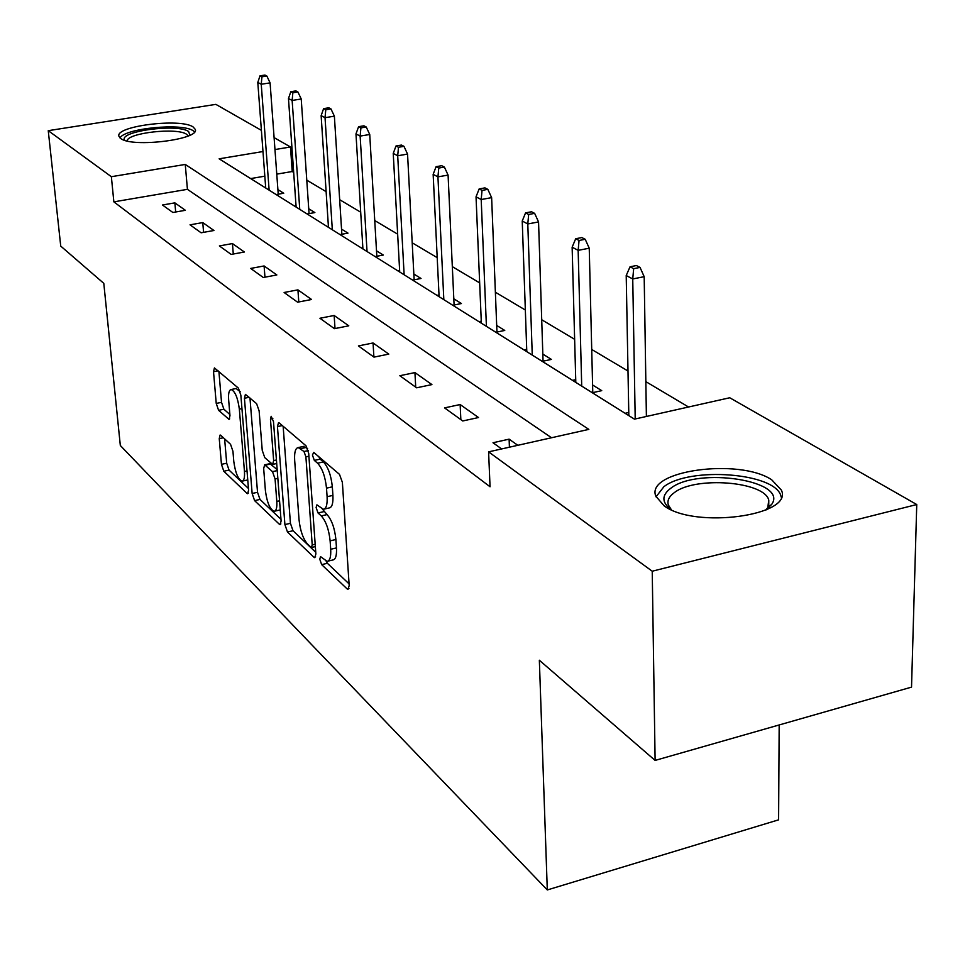 <?xml version="1.0" encoding="UTF-8"?>
<svg xmlns="http://www.w3.org/2000/svg" width="965" height="965" viewBox="0 0 965 965"><rect width="100%" height="100%" fill="white"/><g stroke="black" fill="none" stroke-linecap="round" stroke-linejoin="round"><path stroke-width="1.45" d="M319.765 559.218L321.671 564.634L347.098 588.891L348.015 589.362L349.185 585.598L342.37 482.331L339.487 474.358L313.77 452.416L312.407 454.998L314.337 460.414L317.594 463.212C322.298 468.302 325.265 476.614 326.508 488.145L327.099 496.71C327.473 504.623 326.23 508.82 323.359 509.279L316.906 504.84L316.11 507.554L318.028 512.97L321.273 515.913C325.953 521.184 328.908 529.495 330.127 540.858L330.706 549.266C331.067 556.914 329.873 560.942 327.099 561.353L320.537 556.612L319.765 559.218M326.158 561.172L327.364 563.283L349.065 583.849M318.788 456.698L320.127 459.135L323.396 461.933L317.594 463.212M322.419 509.11L327.026 514.586L321.273 515.913M193.109 126.946L195.292 129.406C200.081 139.515 132.205 147.922 120.758 138.526L118.924 136.246C114.956 126.077 180.636 117.947 193.109 126.946M771.698 479.786L781.385 490.124C793.978 515.72 694.655 529.218 664.004 505.732L655.79 496.143C645.332 470.667 738.961 457.76 771.698 479.786M220.732 435.299L220.117 434.998L219.248 438.641L221.455 464.346L223.796 471.234L246.992 493.368L247.679 493.718L248.584 490.111L240.852 395.192L238.379 388.099L214.423 367.906L213.518 371.73L216.232 403.43L218.597 410.318L229.055 419.413L229.972 415.65L228.645 399.775C228.222 393.406 229.067 389.993 231.142 389.522C235.062 391.199 237.8 397.737 239.344 409.136L244.459 471.463C244.833 477.566 244.036 480.799 242.034 481.185C238.102 479.376 235.364 472.814 233.795 461.511L232.951 451.306L230.551 444.322L220.732 435.299M262.975 151.541L219.139 158.815L634.439 419.148L729.745 397.761L916.75 504.538L911.527 687.128L655.114 760.42L539.351 660.241L547.3 889.947L120.323 445.504L103.798 283.36L60.735 246.099L48.25 130.673L215.858 104.365L261.394 130.359M655.114 760.42L652.231 571.22L488.592 451.861L588.843 429.377L185.256 164.436L111.361 176.704L48.25 130.673M551.522 437.748L187.427 189.333L113.858 201.854L490.051 486.77L488.592 451.861M113.858 201.854L111.361 176.704M284.904 524.574L287.486 532.017L313.963 557.275L314.795 557.698L315.869 553.982L308.716 453.441L305.977 445.77L279.235 422.959L278.535 422.646L277.45 426.614L284.904 524.574L290.429 523.319L293.022 530.738L315.748 552.282M279.355 524.248L254.603 500.63L252.142 493.489L244.434 398.268L245.412 394.371L256.581 403.635L259.127 410.885L262.239 450.366L264.772 457.639L272.637 464.406L273.65 460.594L270.453 419.063L271.189 416.301L273.493 421.669L281.104 520.979L280.115 524.634L279.355 524.248L280.863 523.911M547.3 889.947L778.598 819.84L779.177 724.956M517.819 445.311L509.11 439.159L493.006 442.742L501.631 448.942M478.519 417.531L460.148 404.54L444.563 407.893L462.73 420.969L478.519 417.531M431.91 384.589L414.938 372.587L399.836 375.723L416.627 387.809L431.91 384.589M388.798 354.107L373.057 342.973L358.413 345.928L373.974 357.122L388.798 354.107M348.787 325.82L334.155 315.483L319.934 318.257L334.409 328.667L348.787 325.82M311.562 299.5L297.932 289.862L284.108 292.491L297.594 302.19L311.562 299.5M276.846 274.953L264.096 265.954L250.671 268.439L263.264 277.498L276.846 274.953M244.374 252.01L232.444 243.566L219.381 245.93L231.166 254.41L244.374 252.01M213.953 230.502L202.759 222.589L190.033 224.821L201.106 232.782L213.953 230.502M185.389 210.31L174.87 202.867L162.47 205.002L172.868 212.481L185.389 210.31M688.552 407.001L645.838 381.633M627.998 371.018L591.714 349.463M574.633 339.318L541.715 319.753M525.346 310.03L495.383 292.226M479.653 282.89L452.32 266.642M437.205 257.655L412.2 242.806M397.652 234.157L374.746 220.551M360.705 212.203L339.68 199.707M326.122 191.649L306.786 180.166M293.674 172.373L292.214 171.517L276.762 174.134M264.82 176.173L250.671 178.585M628.77 412.477L625.115 413.297M592.293 392.719L601.738 390.656L592.582 384.975M575.731 379.679L572.571 380.367M542.234 361.344L551.401 359.414L542.825 354.083M526.709 349.342L523.983 349.909M495.853 332.274L504.755 330.452L496.698 325.446M481.27 321.176L478.905 321.647M452.754 305.254L461.415 303.541L453.815 298.824M439.015 294.976L436.988 295.374M412.61 280.091L421.03 278.475L413.84 274.012M399.631 270.526L397.882 270.863M375.108 256.581L383.31 255.049L376.507 250.828M362.84 247.679L361.344 247.957M340.018 234.591L347.991 233.132L341.538 229.127M328.389 226.268L327.111 226.498M307.099 213.953L314.867 212.577L308.74 208.766M296.05 206.16L294.976 206.353M276.159 194.556L283.734 193.241L277.896 189.623M265.652 187.246L264.748 187.403M916.75 504.538L652.231 571.22M274.096 137.621L290.477 146.97L274.965 149.551M292.214 171.517L290.477 146.97M187.427 189.333L185.256 164.436M509.11 439.159L509.423 447.193M460.148 404.54L460.848 419.606M414.938 372.587L415.71 387.146M373.057 342.973L373.901 357.074M334.155 315.483L335.012 328.546M297.932 289.862L298.788 301.961M264.096 265.954L264.953 277.184M232.444 243.566L233.289 254.024M202.759 222.589L203.591 232.348M174.87 202.867L175.678 211.998M328.028 561.123L332.829 559.99C335.615 559.579 336.833 555.551 336.471 547.915L330.706 549.266M327.026 514.586C331.731 519.858 334.686 528.157 335.904 539.507L336.471 547.915M324.252 509.086L329.137 507.964C332.02 507.494 333.287 503.308 332.913 495.395L327.099 496.71M323.396 461.933C328.124 467.012 331.104 475.323 332.334 486.843L332.913 495.395M283.143 426.289L290.429 523.319M310.875 547.203L311.454 547.493L312.214 544.887L305.905 456.867L303.999 451.511L298.233 447.567C295.423 448.11 294.241 452.32 294.663 460.233L299.041 519.785C300.248 530.75 303.094 538.844 307.57 544.067L310.875 547.203M303.191 446.493L307.582 448.423M280.972 519.315L259.995 499.436L254.603 500.63M249.971 397.99L257.522 492.283L259.995 499.436M265.423 490.799C267.016 502.536 269.935 509.375 274.156 511.293C276.279 510.931 277.16 507.638 276.798 501.426L275.073 478.99L272.504 471.632L264.663 464.816L263.674 468.58L265.423 490.799M274.772 511.148L280.26 509.918M269.947 463.67L277.172 469.641M242.565 481.065L247.764 479.943M240.213 391.73L236.087 388.509M218.91 371.489L221.528 402.345L223.892 409.22L229.875 414.528M224.628 438.87L226.691 463.212L229.043 470.1L248.463 488.495M640.036 267.414L636.381 265.532L630.036 266.786L633.667 268.668L640.036 267.414L644.186 276.678L632.738 278.957L626.213 275.532L628.83 415.626M633.667 268.668L632.738 278.957L635.211 418.979M644.186 276.678L646.393 416.47M626.213 275.532L630.036 266.786M671.037 509.592L670.385 509.134C661.592 502.029 661.737 495.057 670.832 488.218C697.876 466.758 788.441 480.486 771.771 504.285L766.138 509.906M765.8 510.051L767.778 507.566L768.779 500.123C764.376 481.306 695.186 476.071 674.354 492.608C669.083 496.42 667.056 500.533 668.311 504.924L671.363 509.749M781.24 497.12L780.938 496.034C775.281 472.766 689.854 466.385 663.896 486.71L656.019 496.818M124.75 140.311C117.597 131.421 177.319 123.291 188.621 131.505L190.009 135.619M188.175 135.969L186.534 134.244C177.138 127.296 127.259 132.868 127.115 140.95M194.592 131.867L193.205 130.77C182.144 122.724 124.69 128.297 120.01 137.947M585.212 239.296L581.847 237.571L575.695 238.741L579.048 240.478L585.212 239.296L589.241 248.21L578.156 250.345L572.136 247.197L575.803 382.393M579.048 240.478L578.156 250.345L581.714 386.096M589.241 248.21L592.775 392.61M572.136 247.197L575.695 238.741M534.646 213.362L531.534 211.769L525.563 212.867L528.663 214.471L534.646 213.362L538.554 221.95L527.795 223.952L522.234 221.033L526.794 351.67M528.663 214.471L527.795 223.952L532.258 355.096M538.554 221.95L543.054 361.175M522.234 221.033L525.563 212.867M487.832 189.357L484.949 187.886L479.159 188.911L482.03 190.395L487.832 189.357L491.631 197.644L481.197 199.526L476.034 196.824L481.354 323.179M482.03 190.395L481.197 199.526L486.42 326.363M491.631 197.644L496.951 332.044M476.034 196.824L479.159 188.911M444.395 167.078L441.717 165.703L436.084 166.68L438.761 168.055L444.395 167.078L448.086 175.087L437.941 176.86L433.152 174.351L439.099 296.701M438.761 168.055L437.941 176.86L443.828 299.657M448.086 175.087L454.093 304.988M433.152 174.351L436.084 166.68M403.961 146.342L401.464 145.064L396 145.992L398.485 147.271L403.961 146.342L407.556 154.086L397.701 155.763L393.238 153.423L399.715 272.009M398.485 147.271L397.701 155.763L404.13 274.772M407.556 154.086L414.142 279.79M393.238 153.423L396 145.992M366.242 127.006L363.914 125.812L358.594 126.68L360.91 127.875L366.242 127.006L369.74 134.497L360.15 136.089L355.976 133.906L362.912 248.946M360.91 127.875L360.15 136.089L367.038 251.527M369.74 134.497L376.82 256.268M355.976 133.906L358.594 126.68M330.971 108.912L328.788 107.791L323.601 108.623L325.784 109.745L330.971 108.912L334.373 116.174L325.036 117.682L321.14 115.643L328.462 227.342M325.784 109.745L325.036 117.682L332.322 229.767M334.373 116.174L341.863 234.254M321.14 115.643L323.601 108.623M297.908 91.965L295.857 90.903L290.815 91.699L292.853 92.749L297.908 91.965L301.225 98.997L292.142 100.444L288.475 98.527L296.122 207.077M292.853 92.749L292.142 100.444L299.753 209.345M301.225 98.997L309.065 213.603M288.475 98.527L290.815 91.699M266.859 76.042L264.941 75.053L260.019 75.801L261.937 76.79L266.859 76.042L270.091 82.881L261.238 84.245L257.8 82.447L265.713 188.006M261.937 76.79L261.238 84.245L269.126 190.153M270.091 82.881L278.234 194.194M257.8 82.447L260.019 75.801M327.364 563.283L321.671 564.634M320.127 459.135L314.337 460.414M323.782 511.655L318.028 512.97M335.904 539.507L330.127 540.858M332.334 486.843L326.508 488.145M348.944 588.445L347.098 588.891M282.311 425.577L277.45 426.614M315.627 556.877L313.963 557.275M293.022 530.738L287.486 532.017M315.181 544.188L312.214 544.887M308.909 456.216L305.905 456.867M308.257 450.583L303.999 451.511M306.387 447.398L300.646 448.641M257.522 492.283L252.142 493.489M249.151 397.291L244.434 398.268M276.436 459.991L273.65 460.594M272.842 418.557L270.453 419.063M279.56 500.811L276.798 501.426M277.836 478.375L275.073 478.99M277.245 470.594L272.504 471.632M270.863 463.948L265.363 465.154M247.028 470.896L244.459 471.463M241.938 408.593L239.344 409.136M229.682 418.858L228.428 419.124M223.892 409.22L218.597 410.318M221.528 402.345L216.232 403.43M218.114 370.813L213.518 371.73M248.355 493.067L246.992 493.368M229.043 470.1L223.796 471.234M226.691 463.212L221.455 464.346M223.41 437.76L219.248 438.641M195.292 129.406L195.352 130.094M315.35 546.588L311.647 547.444M303.963 446.325L298.233 447.567M276.702 463.526L272.854 464.358M270.152 463.622L264.663 464.816M236.546 388.425L231.142 389.522M767.778 507.566L771.771 504.285M768.743 507.843L768.779 500.123"/></g></svg>
